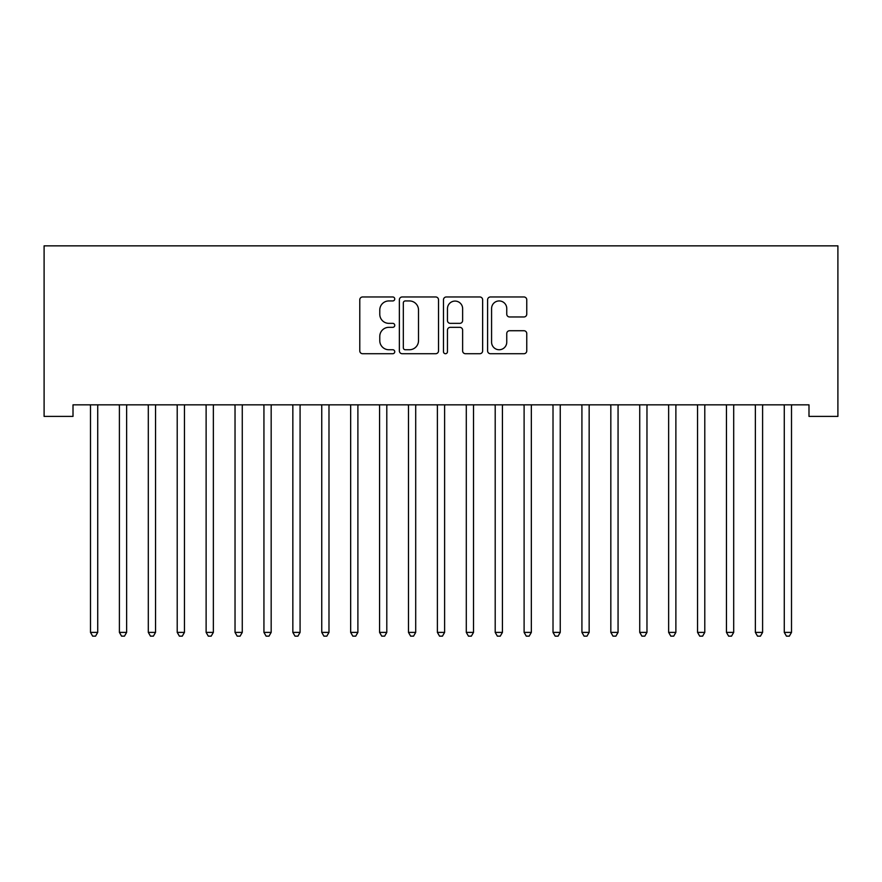 <?xml version="1.0" encoding="UTF-8"?>
<svg xmlns="http://www.w3.org/2000/svg" width="882" height="882" viewBox="0 0 882 882"><rect width="100%" height="100%" fill="white"/><g stroke="black" fill="none" stroke-linecap="round" stroke-linejoin="round"><path stroke-width="1.32" d="M394.75 298.954A1.985 1.985 0 0 0 392.766 296.969L362.612 296.969A2.833 2.833 0 0 0 359.779 299.803L359.779 350.882A2.833 2.833 0 0 0 362.612 353.715L392.766 353.715A1.985 1.985 0 0 0 394.75 351.731A1.985 1.985 0 0 0 392.766 349.746L388.863 349.746A9.085 9.085 0 0 1 379.778 340.661L379.778 336.406A9.085 9.085 0 0 1 388.863 327.332L392.766 327.332A1.985 1.985 0 0 0 394.75 325.337A1.985 1.985 0 0 0 392.766 323.352L388.863 323.352A9.085 9.085 0 0 1 379.778 314.279L379.778 310.023A9.085 9.085 0 0 1 388.863 300.938L392.766 300.938A1.985 1.985 0 0 0 394.75 298.954M523.93 316.969A2.833 2.833 0 0 0 526.763 314.135L526.763 299.803A2.833 2.833 0 0 0 523.93 296.969L490.447 296.969A2.833 2.833 0 0 0 487.603 299.803L487.603 350.882A2.833 2.833 0 0 0 490.447 353.715L523.93 353.715A2.833 2.833 0 0 0 526.763 350.882L526.763 333.572A2.833 2.833 0 0 0 523.93 330.728L509.598 330.728A2.833 2.833 0 0 0 506.753 333.572L506.753 342.15A7.585 7.585 0 0 1 499.168 349.746A7.585 7.585 0 0 1 491.583 342.15L491.583 308.524A7.585 7.585 0 0 1 499.168 300.938A7.585 7.585 0 0 1 506.753 308.524L506.753 314.135A2.833 2.833 0 0 0 509.598 316.969L523.93 316.969M808.992 404.838L73.008 404.838L73.008 416.403L44.1 416.403L44.1 245.846L837.9 245.846L837.9 416.403L808.992 416.403L808.992 404.838M438.519 299.803A2.833 2.833 0 0 0 435.675 296.969L402.203 296.969A2.833 2.833 0 0 0 399.359 299.803L399.359 350.882A2.833 2.833 0 0 0 402.203 353.715L435.675 353.715A2.833 2.833 0 0 0 438.519 350.882L438.519 299.803M446.325 296.969L479.797 296.969A2.833 2.833 0 0 1 482.641 299.803L482.641 350.882A2.833 2.833 0 0 1 479.797 353.715L465.476 353.715A2.833 2.833 0 0 1 462.631 350.882L462.631 330.166A2.833 2.833 0 0 0 459.798 327.332L450.294 327.332A2.833 2.833 0 0 0 447.461 330.166L447.461 351.731A1.985 1.985 0 0 1 445.465 353.715A1.985 1.985 0 0 1 443.481 351.731L443.481 299.803A2.833 2.833 0 0 1 446.325 296.969M405.323 300.938A1.985 1.985 0 0 0 403.328 302.923L403.328 347.762A1.985 1.985 0 0 0 405.323 349.746L409.435 349.746A9.085 9.085 0 0 0 418.509 340.661L418.509 310.023A9.085 9.085 0 0 0 409.435 300.938L405.323 300.938M462.631 308.667A7.585 7.585 0 0 0 455.046 301.082A7.585 7.585 0 0 0 447.461 308.667L447.461 320.519A2.833 2.833 0 0 0 450.294 323.352L459.798 323.352A2.833 2.833 0 0 0 462.631 320.519L462.631 308.667M90.284 405.257A2.889 2.889 -179.4 0 1 90.493 406.337A2.889 2.889 179.4 0 0 90.284 405.257L90.118 404.838M98.1 404.838L97.935 405.257A2.889 2.889 179.4 0 0 97.726 406.337L97.726 632.394L90.493 632.394L90.493 406.337M97.726 632.394L95.554 636.154L92.665 636.154L90.493 632.394M119.191 405.257A2.889 2.889 -179.4 0 1 119.401 406.337A2.889 2.889 179.4 0 0 119.191 405.257L119.026 404.838M148.099 405.257A2.889 2.889 -179.4 0 1 148.308 406.337A2.889 2.889 179.4 0 0 148.099 405.257L147.933 404.838M127.008 404.838L126.843 405.257A2.889 2.889 179.4 0 0 126.633 406.337L126.633 632.394L119.401 632.394L119.401 406.337M126.633 632.394L124.461 636.154L121.573 636.154L119.401 632.394M155.916 404.838L155.75 405.257A2.889 2.889 179.4 0 0 155.541 406.337L155.541 632.394L148.308 632.394L148.308 406.337M155.541 632.394L153.369 636.154L150.48 636.154L148.308 632.394M177.006 405.257A2.889 2.889 -179.4 0 1 177.216 406.337A2.889 2.889 179.4 0 0 177.006 405.257L176.841 404.838M205.914 405.257A2.889 2.889 -179.4 0 1 206.123 406.337A2.889 2.889 179.4 0 0 205.914 405.257L205.749 404.838M184.823 404.838L184.658 405.257A2.889 2.889 179.4 0 0 184.448 406.337L184.448 632.394L177.216 632.394L177.216 406.337M184.448 632.394L182.276 636.154L179.388 636.154L177.216 632.394M213.731 404.838L213.565 405.257A2.889 2.889 179.4 0 0 213.356 406.337L213.356 632.394L206.123 632.394L206.123 406.337M213.356 632.394L211.184 636.154L208.295 636.154L206.123 632.394M234.821 405.257A2.889 2.889 -179.4 0 1 235.031 406.337A2.889 2.889 179.4 0 0 234.821 405.257L234.656 404.838M242.638 404.838L242.473 405.257A2.889 2.889 179.4 0 0 242.263 406.337L242.263 632.394L235.031 632.394L235.031 406.337M242.263 632.394L240.091 636.154L237.203 636.154L235.031 632.394M263.729 405.257A2.889 2.889 -179.4 0 1 263.939 406.337A2.889 2.889 179.4 0 0 263.729 405.257L263.564 404.838M271.546 404.838L271.38 405.257A2.889 2.889 179.4 0 0 271.171 406.337L271.171 632.394L263.939 632.394L263.939 406.337M271.171 632.394L268.999 636.154L266.11 636.154L263.939 632.394M292.637 405.257A2.889 2.889 -179.4 0 1 292.846 406.337A2.889 2.889 179.4 0 0 292.637 405.257L292.471 404.838M300.453 404.838L300.288 405.257A2.889 2.889 179.4 0 0 300.078 406.337L300.078 632.394L292.846 632.394L292.846 406.337M300.078 632.394L297.907 636.154L295.018 636.154L292.846 632.394M321.544 405.257A2.889 2.889 -179.4 0 1 321.754 406.337A2.889 2.889 179.4 0 0 321.544 405.257L321.379 404.838M329.361 404.838L329.195 405.257A2.889 2.889 179.4 0 0 328.986 406.337L328.986 632.394L321.754 632.394L321.754 406.337M328.986 632.394L326.814 636.154L323.926 636.154L321.754 632.394M350.452 405.257A2.889 2.889 -179.4 0 1 350.661 406.337A2.889 2.889 179.4 0 0 350.452 405.257L350.286 404.838M358.268 404.838L358.103 405.257A2.889 2.889 179.4 0 0 357.894 406.337L357.894 632.394L350.661 632.394L350.661 406.337M357.894 632.394L355.722 636.154L352.833 636.154L350.661 632.394M379.359 405.257A2.889 2.889 -179.4 0 1 379.569 406.337A2.889 2.889 179.4 0 0 379.359 405.257L379.194 404.838M387.176 404.838L387.011 405.257A2.889 2.889 179.4 0 0 386.801 406.337L386.801 632.394L379.569 632.394L379.569 406.337M386.801 632.394L384.629 636.154L381.741 636.154L379.569 632.394M408.267 405.257A2.889 2.889 -179.4 0 1 408.476 406.337A2.889 2.889 179.4 0 0 408.267 405.257L408.101 404.838M416.084 404.838L415.918 405.257A2.889 2.889 179.4 0 0 415.709 406.337L415.709 632.394L408.476 632.394L408.476 406.337M415.709 632.394L413.537 636.154L410.648 636.154L408.476 632.394M437.174 405.257A2.889 2.889 -179.4 0 1 437.384 406.337A2.889 2.889 179.4 0 0 437.174 405.257L437.009 404.838M444.991 404.838L444.826 405.257A2.889 2.889 179.4 0 0 444.616 406.337L444.616 632.394L437.384 632.394L437.384 406.337M444.616 632.394L442.444 636.154L439.556 636.154L437.384 632.394M466.082 405.257A2.889 2.889 -179.4 0 1 466.291 406.337A2.889 2.889 179.4 0 0 466.082 405.257L465.917 404.838M473.899 404.838L473.733 405.257A2.889 2.889 179.4 0 0 473.524 406.337L473.524 632.394L466.291 632.394L466.291 406.337M473.524 632.394L471.352 636.154L468.463 636.154L466.291 632.394M494.989 405.257A2.889 2.889 -179.4 0 1 495.199 406.337A2.889 2.889 179.4 0 0 494.989 405.257L494.824 404.838M502.806 404.838L502.641 405.257A2.889 2.889 179.4 0 0 502.431 406.337L502.431 632.394L495.199 632.394L495.199 406.337M502.431 632.394L500.259 636.154L497.371 636.154L495.199 632.394M523.897 405.257A2.889 2.889 -179.4 0 1 524.106 406.337A2.889 2.889 179.4 0 0 523.897 405.257L523.732 404.838M531.714 404.838L531.548 405.257A2.889 2.889 179.4 0 0 531.339 406.337L531.339 632.394L524.106 632.394L524.106 406.337M531.339 632.394L529.167 636.154L526.278 636.154L524.106 632.394M552.805 405.257A2.889 2.889 -179.4 0 1 553.014 406.337A2.889 2.889 179.4 0 0 552.805 405.257L552.639 404.838M560.621 404.838L560.456 405.257A2.889 2.889 179.4 0 0 560.246 406.337L560.246 632.394L553.014 632.394L553.014 406.337M560.246 632.394L558.074 636.154L555.186 636.154L553.014 632.394M581.712 405.257A2.889 2.889 -179.4 0 1 581.922 406.337A2.889 2.889 179.4 0 0 581.712 405.257L581.547 404.838M589.529 404.838L589.363 405.257A2.889 2.889 179.4 0 0 589.154 406.337L589.154 632.394L581.922 632.394L581.922 406.337M589.154 632.394L586.982 636.154L584.093 636.154L581.922 632.394M610.62 405.257A2.889 2.889 -179.4 0 1 610.829 406.337A2.889 2.889 179.4 0 0 610.62 405.257L610.454 404.838M618.436 404.838L618.271 405.257A2.889 2.889 179.4 0 0 618.062 406.337L618.062 632.394L610.829 632.394L610.829 406.337M618.062 632.394L615.89 636.154L613.001 636.154L610.829 632.394M639.527 405.257A2.889 2.889 -179.4 0 1 639.737 406.337A2.889 2.889 179.4 0 0 639.527 405.257L639.362 404.838M647.344 404.838L647.179 405.257A2.889 2.889 179.4 0 0 646.969 406.337L646.969 632.394L639.737 632.394L639.737 406.337M646.969 632.394L644.797 636.154L641.909 636.154L639.737 632.394M668.435 405.257A2.889 2.889 -179.4 0 1 668.644 406.337A2.889 2.889 179.4 0 0 668.435 405.257L668.269 404.838M676.251 404.838L676.086 405.257A2.889 2.889 179.4 0 0 675.877 406.337L675.877 632.394L668.644 632.394L668.644 406.337M675.877 632.394L673.705 636.154L670.816 636.154L668.644 632.394M697.342 405.257A2.889 2.889 -179.4 0 1 697.552 406.337A2.889 2.889 179.4 0 0 697.342 405.257L697.177 404.838M705.159 404.838L704.994 405.257A2.889 2.889 179.4 0 0 704.784 406.337L704.784 632.394L697.552 632.394L697.552 406.337M704.784 632.394L702.612 636.154L699.724 636.154L697.552 632.394M726.25 405.257A2.889 2.889 -179.4 0 1 726.459 406.337A2.889 2.889 179.4 0 0 726.25 405.257L726.084 404.838M734.067 404.838L733.901 405.257A2.889 2.889 179.4 0 0 733.692 406.337L733.692 632.394L726.459 632.394L726.459 406.337M733.692 632.394L731.52 636.154L728.631 636.154L726.459 632.394M755.157 405.257A2.889 2.889 -179.4 0 1 755.367 406.337A2.889 2.889 179.4 0 0 755.157 405.257L754.992 404.838M762.974 404.838L762.809 405.257A2.889 2.889 179.4 0 0 762.599 406.337L762.599 632.394L755.367 632.394L755.367 406.337M762.599 632.394L760.427 636.154L757.539 636.154L755.367 632.394M784.065 405.257A2.889 2.889 -179.4 0 1 784.274 406.337A2.889 2.889 179.4 0 0 784.065 405.257L783.9 404.838M791.882 404.838L791.716 405.257A2.889 2.889 179.4 0 0 791.507 406.337L791.507 632.394L784.274 632.394L784.274 406.337M791.507 632.394L789.335 636.154L786.446 636.154L784.274 632.394"/></g></svg>
